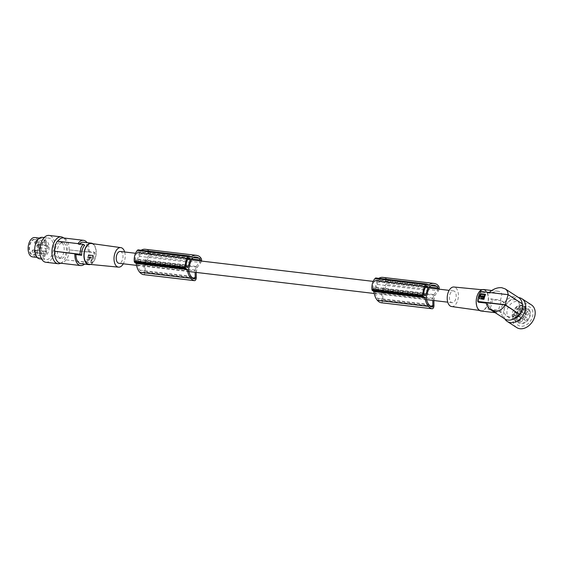 <?xml version="1.0" encoding="UTF-8"?>
<svg xmlns="http://www.w3.org/2000/svg" width="563" height="563" viewBox="0 0 563 563"><rect width="100%" height="100%" fill="white"/><g stroke="black" fill="none" stroke-linecap="round" stroke-linejoin="round"><path stroke-width="0.42" stroke-dasharray="2.81 2.11" d="M513.801 311.065L514.279 311.1A1.351 0.999 122.9 0 1 514.631 311.219A1.351 0.999 122.9 0 1 514.948 312.444L514.8 312.951A1.351 0.999 122.9 0 1 513.372 314.112L512.9 314.077A7.678 5.665 -57.1 0 0 515.004 319.502A7.678 5.665 -57.1 0 0 517.031 320.185A7.678 5.665 -57.1 0 0 524.617 314.879A7.678 5.665 -57.1 0 0 523.337 306.617A7.678 5.665 -57.1 0 0 521.31 305.934A7.678 5.665 -57.1 0 0 513.801 311.065L518.72 313.978A1.351 0.999 122.9 0 1 519.079 314.098A1.351 0.999 122.9 0 1 519.389 315.315L514.948 312.444M512.9 314.077L517.819 316.983A1.351 0.999 122.9 0 0 519.241 315.822L519.389 315.315M517.341 316.948A7.678 5.665 -57.1 0 0 519.445 322.381A7.678 5.665 -57.1 0 0 521.472 323.056A7.678 5.665 -57.1 0 0 529.058 317.75A7.678 5.665 -57.1 0 0 527.777 309.488A7.678 5.665 -57.1 0 0 525.751 308.805A7.678 5.665 -57.1 0 0 518.249 313.936M525.392 320.389A1.619 1.196 -57.1 0 0 526.996 319.27A1.619 1.196 -57.1 0 0 526.722 317.525A1.619 1.196 -57.1 0 0 526.292 317.377A1.619 1.196 -57.1 0 0 524.688 318.503A1.619 1.196 -57.1 0 0 524.962 320.248A1.619 1.196 -57.1 0 0 525.392 320.389M527.01 314.999A1.619 1.196 -57.1 0 0 528.608 313.88A1.619 1.196 -57.1 0 0 528.34 312.127A1.619 1.196 -57.1 0 0 527.911 311.986A1.619 1.196 -57.1 0 0 526.306 313.105A1.619 1.196 -57.1 0 0 526.581 314.851A1.619 1.196 -57.1 0 0 527.01 314.999M523.393 313.084A1.619 1.196 -57.1 0 0 524.997 311.965A1.619 1.196 -57.1 0 0 524.723 310.22A1.619 1.196 -57.1 0 0 524.294 310.072A1.619 1.196 -57.1 0 0 522.689 311.191A1.619 1.196 -57.1 0 0 522.964 312.944A1.619 1.196 -57.1 0 0 523.393 313.084M520.831 321.614A1.619 1.196 -57.1 0 0 522.436 320.495A1.619 1.196 -57.1 0 0 522.168 318.742A1.619 1.196 -57.1 0 0 521.739 318.602A1.619 1.196 -57.1 0 0 520.135 319.721A1.619 1.196 -57.1 0 0 520.402 321.466A1.619 1.196 -57.1 0 0 520.831 321.614M519.262 316.427A1.619 1.196 -57.1 0 0 520.866 315.308A1.619 1.196 -57.1 0 0 520.592 313.563A1.619 1.196 -57.1 0 0 520.17 313.422A1.619 1.196 -57.1 0 0 518.565 314.541A1.619 1.196 -57.1 0 0 518.833 316.286A1.619 1.196 -57.1 0 0 519.262 316.427M520.881 311.036A1.619 1.196 -57.1 0 0 522.485 309.917A1.619 1.196 -57.1 0 0 522.211 308.172A1.619 1.196 -57.1 0 0 521.781 308.024A1.619 1.196 -57.1 0 0 520.184 309.143A1.619 1.196 -57.1 0 0 520.451 310.896A1.619 1.196 -57.1 0 0 520.881 311.036M517.263 309.122A1.619 1.196 -57.1 0 0 518.868 308.003A1.619 1.196 -57.1 0 0 518.6 306.258A1.619 1.196 -57.1 0 0 518.171 306.11A1.619 1.196 -57.1 0 0 516.567 307.236A1.619 1.196 -57.1 0 0 516.834 308.981A1.619 1.196 -57.1 0 0 517.263 309.122M514.709 317.652A1.619 1.196 -57.1 0 0 516.306 316.533A1.619 1.196 -57.1 0 0 516.039 314.787A1.619 1.196 -57.1 0 0 515.609 314.64A1.619 1.196 -57.1 0 0 514.005 315.759A1.619 1.196 -57.1 0 0 514.279 317.511A1.619 1.196 -57.1 0 0 514.709 317.652M525.568 307.827A8.579 6.334 122.9 0 1 523.428 317.898A8.579 6.334 122.9 0 1 514.512 320.263A8.579 6.334 122.9 0 1 512.773 318.292A8.579 6.334 122.9 0 1 514.913 308.221A8.579 6.334 122.9 0 1 523.829 305.857A8.579 6.334 122.9 0 1 525.568 307.827M529.734 310.523A8.579 6.334 122.9 0 1 527.594 320.593A8.579 6.334 122.9 0 1 518.685 322.965A8.579 6.334 122.9 0 1 516.947 320.994A8.579 6.334 122.9 0 1 519.086 310.924A8.579 6.334 122.9 0 1 528.003 308.552A8.579 6.334 122.9 0 1 529.734 310.523M532.126 309.636A10.81 7.981 122.9 0 1 527.869 323.824A10.81 7.981 122.9 0 1 516.018 322.824A10.81 7.981 122.9 0 1 520.275 308.63A10.81 7.981 122.9 0 1 532.126 309.636M516.735 327.575A13.512 9.972 122.9 0 1 513.59 315.343A13.512 9.972 122.9 0 1 531.409 304.879M504.821 318.911A13.512 9.972 122.9 0 1 504.096 309.207A13.512 9.972 122.9 0 1 518.614 297.574M514.568 318.44A9.325 6.883 122.9 0 1 511.978 318.742A9.325 6.883 122.9 0 1 509.515 317.919A9.325 6.883 122.9 0 1 507.953 307.877A9.325 6.883 122.9 0 1 517.172 301.437A9.325 6.883 122.9 0 1 519.635 302.261A9.325 6.883 122.9 0 1 522.197 308.784M514.413 299.65A9.325 6.883 122.9 0 1 516.883 300.473A9.325 6.883 122.9 0 1 518.439 310.516A9.325 6.883 122.9 0 1 509.219 316.962A9.325 6.883 122.9 0 1 506.756 316.139A9.325 6.883 122.9 0 1 505.201 306.096A9.325 6.883 122.9 0 1 514.413 299.65M522.211 303.767A12.703 9.374 122.9 0 1 522.239 304.041L522.696 304.083M500.936 312.528L498.269 310.804L501.281 300.776L503.948 302.5A13.245 9.775 -57.1 0 0 500.936 312.528L501.401 312.571A12.703 9.374 -57.1 0 0 504.92 318.975M503.948 302.5L504.406 302.535A12.703 9.374 122.9 0 1 515.356 296.518A12.703 9.374 122.9 0 1 518.713 297.637M501.401 312.571L497.551 310.079L487.713 308.918L489.191 309.734L498.269 310.804M486.073 302.662L486.896 303.197L486.193 303.112M522.239 304.041L508.051 294.871L489.085 292.626L489.909 293.161L497.15 291.184L498.649 291.331L500.718 292.056L501.872 294.238L500.556 300.044L490.725 298.883A10.81 6.066 -83.3 0 1 489.944 304.421A10.81 6.066 -83.3 0 1 487.713 308.918M495.187 312.676L496.313 312.768L497.551 310.079M496.313 312.768L491.59 309.713L486.896 303.197M483.617 289.537A10.81 6.066 -83.3 0 1 485.355 290.241A10.81 6.066 -83.3 0 1 487.72 304.161A10.81 6.066 -83.3 0 1 481.076 311.008M479.437 309.981A10.458 5.869 96.7 0 0 481.048 310.649A10.458 5.869 96.7 0 0 487.91 302.584A10.458 5.869 96.7 0 0 485.257 290.564A10.458 5.869 96.7 0 0 483.504 289.882A10.458 5.869 96.7 0 0 476.755 298.087A10.458 5.869 96.7 0 0 479.437 309.981M451.582 306.539A9.831 5.517 96.7 0 0 458.036 298.953A9.831 5.517 96.7 0 0 455.544 287.658A9.831 5.517 96.7 0 0 453.891 287.01M449.851 294.646A5.947 3.336 -83.3 0 1 453.504 290.874A5.947 3.336 -83.3 0 1 455.756 298.918A5.947 3.336 -83.3 0 1 452.103 302.683A5.947 3.336 -83.3 0 1 449.851 294.646M478.409 302.19A10.81 6.066 -83.3 0 1 479.197 296.652A10.81 6.066 -83.3 0 1 481.421 292.155L480.774 291.437M489.909 293.161L481.421 292.155M485.623 294.555L483.891 299.544L479.451 299.016M483.293 296.089L483.751 296.483M483.582 296.3L483.188 295.786M484.764 294.702L481.442 294.308L480.893 296.145M481.942 296.694L481.168 296.898L481.527 298.538M482.111 296.877L483.075 296.814M484.089 296.947L483.364 297.025M482.977 296.152L482.484 296.856M501.281 300.776L492.203 299.699A12.703 7.129 -83.3 0 1 491.295 305.153A12.703 7.129 -83.3 0 1 489.191 309.734M492.203 299.699L490.725 298.883M504.406 302.535L500.556 300.044M429.302 287.01L387.091 282.021A0.676 0.38 -83.3 0 1 387.006 283.055L382.819 288.509L433.904 294.548A5.947 3.336 -83.3 0 1 433.545 296.293A5.947 3.336 -83.3 0 1 432.736 298.158L432.785 300.403M382.819 288.509A5.947 3.336 -83.3 0 1 382.46 290.248A5.947 3.336 -83.3 0 1 381.651 292.113L381.827 300.241L430.097 305.948M191.624 258.903L149.413 253.913A0.676 0.38 -83.3 0 1 149.329 254.948L145.141 260.402L196.234 266.447A5.947 3.336 -83.3 0 1 195.875 268.185A5.947 3.336 -83.3 0 1 195.065 270.05L195.115 272.295M145.141 260.402A5.947 3.336 -83.3 0 1 144.782 262.14A5.947 3.336 -83.3 0 1 143.973 264.005L144.149 272.133L192.426 277.841M120.313 251.478A5.947 3.336 -83.3 0 1 122.572 259.515A5.947 3.336 -83.3 0 1 118.92 263.287M144.149 272.133A0.676 0.38 96.7 0 1 143.699 272.921A10.247 5.75 96.7 0 1 143.516 272.907A10.247 5.75 96.7 0 1 141.834 272.218A19.719 11.07 96.7 0 1 140.44 270.88A19.719 11.07 96.7 0 1 139.87 270.156A14.8 8.304 96.7 0 1 137.682 265.032A16.433 9.219 96.7 0 1 137.414 263.273L138.512 259.613A5.947 3.336 -83.3 0 1 138.871 257.868A5.947 3.336 -83.3 0 1 139.497 256.32L140.595 252.667L191.687 258.706M190.59 262.365L139.497 256.32M426.177 297.419L375.092 291.381L376.19 287.721A5.947 3.336 -83.3 0 1 376.548 285.976A5.947 3.336 -83.3 0 1 377.175 284.428L428.267 290.473M387.091 282.021A11.028 6.193 96.7 0 0 385.528 280.254L431.026 285.631M195.065 270.05L143.973 264.005M200.449 260.95A0.676 0.38 -83.3 0 1 200.421 260.993L149.329 254.948M196.234 266.447L200.421 260.993M196.191 272.422L197.303 267.235L200.836 262.583L149.744 256.545A2.702 1.52 -83.3 0 0 150.061 252.386A12.907 7.242 96.7 0 0 147.112 249.775A12.907 7.242 96.7 0 0 146.471 249.606A17.298 9.712 96.7 0 0 146.345 249.557A17.298 9.712 96.7 0 0 145.127 249.268M201.477 261.07A2.702 1.52 -83.3 0 1 200.836 262.583M188.07 258.776L136.985 252.731A10.014 5.623 96.7 0 1 137.59 251.95A0.809 0.457 96.7 0 1 138.026 251.858L138.998 252.555A0.809 0.457 96.7 0 1 139.174 253.603L136.964 260.972L186.536 266.841M136.985 252.731A7.213 4.047 96.7 0 0 135.12 258.931L186.212 264.969M135.12 258.931A10.014 5.623 96.7 0 0 135.127 260.148A0.809 0.457 96.7 0 0 135.359 260.732L186.452 266.778M136.964 260.972A0.809 0.457 96.7 0 1 136.33 261.436L135.359 260.732M149.413 253.913A11.028 6.193 96.7 0 0 147.851 252.147A19.719 11.07 96.7 0 0 146.296 251.358A19.719 11.07 96.7 0 0 145.578 251.14A12.942 7.263 96.7 0 0 144.846 250.985A12.942 7.263 96.7 0 0 140.595 252.667M143.466 274.617A2.702 1.52 96.7 0 0 145.198 271.465L145.078 264.969L146.211 261.19L149.744 256.545M141.109 250.239A17.298 9.712 96.7 0 0 139.92 251.091L138.385 249.979L189.478 256.017M145.078 264.969L196.17 271.014M197.303 267.235L146.211 261.19M139.92 251.091L191.012 257.129M141.834 272.218L192.919 278.256M145.578 251.14L195.192 257.01M137.682 265.032L188.774 271.077M137.414 263.273L188.506 269.318M189.604 265.652L138.512 259.613M147.851 252.147L193.348 257.53M427.275 293.759L376.19 287.721M375.092 291.381A16.433 9.219 96.7 0 0 375.359 293.14L426.451 299.178M375.359 293.14A14.8 8.304 96.7 0 0 377.548 298.263A19.719 11.07 96.7 0 0 378.118 298.988A19.719 11.07 96.7 0 0 379.511 300.325L430.596 306.363M379.511 300.325A10.247 5.75 96.7 0 0 381.193 301.015A10.247 5.75 96.7 0 0 381.369 301.029A0.676 0.38 96.7 0 0 381.827 300.241M438.127 289.058A0.676 0.38 -83.3 0 1 438.098 289.101L387.006 283.055M433.904 294.548L438.098 289.101M433.869 300.529L434.974 295.343L438.514 290.691L387.421 284.653A2.702 1.52 -83.3 0 0 387.738 280.494A12.907 7.242 96.7 0 0 384.782 277.883A12.907 7.242 96.7 0 0 384.149 277.714A17.298 9.712 96.7 0 0 384.022 277.665A17.298 9.712 96.7 0 0 382.798 277.376M439.147 289.178A2.702 1.52 -83.3 0 1 438.514 290.691M425.748 286.877L374.655 280.838A10.014 5.623 96.7 0 1 375.261 280.057A0.809 0.457 96.7 0 1 375.704 279.959L376.668 280.663A0.809 0.457 96.7 0 1 376.844 281.704L374.634 289.079L424.206 294.942M374.655 280.838A7.213 4.047 96.7 0 0 372.797 287.039L423.89 293.077M372.797 287.039A10.014 5.623 96.7 0 0 372.805 288.256A0.809 0.457 96.7 0 0 373.037 288.84L424.129 294.885M374.634 289.079A0.809 0.457 96.7 0 1 374.008 289.544L373.037 288.84M385.528 280.254A19.719 11.07 96.7 0 0 383.973 279.459A19.719 11.07 96.7 0 0 383.248 279.248A12.942 7.263 96.7 0 0 382.523 279.093A12.942 7.263 96.7 0 0 378.273 280.775L377.175 284.428M378.786 278.347A17.298 9.712 96.7 0 0 377.597 279.199L376.063 278.087L427.148 284.125M381.137 302.725A2.702 1.52 96.7 0 0 382.868 299.572L382.756 293.077L383.889 289.298L387.421 284.653M377.597 279.199L428.689 285.237M382.756 293.077L433.841 299.122M434.974 295.343L383.889 289.298M432.736 298.158L381.651 292.113M383.248 279.248L432.863 285.117M378.273 280.775L429.358 286.813M124.676 251.992A9.831 5.517 -83.3 0 1 123.283 263.801M91.368 243.512A10.458 5.869 -83.3 0 1 92.986 244.18A10.458 5.869 -83.3 0 1 95.661 256.074A10.458 5.869 -83.3 0 1 88.912 264.279M90.439 264.427A10.81 6.066 96.7 0 0 96.076 254.786A10.81 6.066 96.7 0 0 93.085 243.849A10.81 6.066 96.7 0 0 92.888 243.723M69.376 249.881L94.908 252.9L93.472 259.17L91.896 262.928L66.364 259.909A13.245 7.432 -83.3 0 0 69.376 249.881L89.292 252.055L88.236 251.288A10.81 6.066 96.7 0 0 85.083 242.906A10.81 6.066 96.7 0 0 83.345 242.203M79.58 243.814A10.81 6.066 96.7 0 0 78.926 244.56L84.696 245.243M93.148 255.306L93.282 255.708L93.029 255.264L88.785 254.757L88.391 255.13A13.245 7.432 -83.3 0 1 86.969 259.888L91.276 260.697L92.93 255.187L93.282 255.708A13.245 7.432 -83.3 0 1 91.853 260.465L91.713 260.359M88.391 255.13L87.033 260.197L86.822 259.782L87.131 260.268L91.853 260.465M88.25 255.025L88.687 254.687L93.029 255.264M92.318 257.523L90.397 257.263L91.734 257.587L92.283 255.743L92.635 256.193A13.245 7.432 -83.3 0 1 92.318 257.523L92.058 257.333M88.961 255.356L92.452 255.869L88.827 255.743A13.245 7.432 -83.3 0 1 88.518 257.073L88.637 255.602L89.13 255.475M88.412 257.192L89.397 257.305L88.412 257.192M89.137 257.115L90.411 257.01L90.657 257.453L89.397 257.305M90.446 258.178L89.186 258.03L89.418 258.452L88.75 257.657L89.186 258.03L88.236 258.03L88.145 258.896L89.01 259.895L90.397 259.571L91.305 258.41L90.882 257.903L88.412 259.578L87.969 257.84L90.882 257.903L91.305 258.41L90.179 257.981M89.791 257.108L89.524 257.988L89.791 257.108M89.39 257.931L89.791 258.178L90.052 257.298L89.524 257.988M91.896 262.928A54.055 13.35 -163.3 0 0 90.995 262.006C92.656 259.318 93.662 255.968 94.007 251.971A54.055 13.35 -163.3 0 1 94.908 252.9M57.771 241.238A12.703 7.129 96.7 0 0 57.651 241.4L77.87 243.793L78.926 244.56M89.292 252.055A12.703 7.129 96.7 0 0 87.061 242.646M88.236 251.288L94.007 251.971M69.08 249.662A12.703 7.129 96.7 0 0 65.399 238.761A12.703 7.129 96.7 0 0 63.352 237.938M80.805 263.674A10.81 6.066 96.7 0 0 85.224 261.323L86.287 262.091A12.703 7.129 -83.3 0 1 84.527 264.117M66.364 259.909L86.287 262.091M85.224 261.323L90.995 262.006M66.068 259.698A12.703 7.129 -83.3 0 1 60.368 263.167M64.083 243.153A7.973 4.476 -83.3 0 1 66.117 252.266A7.973 4.476 -83.3 0 1 60.924 258.466A7.973 4.476 -83.3 0 1 59.643 257.953A7.973 4.476 -83.3 0 1 57.609 248.839A7.973 4.476 -83.3 0 1 62.796 242.632A7.973 4.476 -83.3 0 1 64.083 243.153M61.86 242.885A7.973 4.476 -83.3 0 1 63.893 252.006A7.973 4.476 -83.3 0 1 58.707 258.206A7.973 4.476 -83.3 0 1 57.419 257.685A7.973 4.476 -83.3 0 1 55.392 248.572A7.973 4.476 -83.3 0 1 60.579 242.371A7.973 4.476 -83.3 0 1 61.86 242.885M60.72 263.21A13.512 7.586 96.7 0 0 66.357 255.145A13.512 7.586 96.7 0 0 63.703 237.98M45.835 262.267A13.512 7.586 96.7 0 0 54.139 253.702A13.512 7.586 96.7 0 0 49.009 235.425M50.438 238.811A10.81 6.066 96.7 0 0 48.692 238.107A10.81 6.066 96.7 0 0 41.662 246.517A10.81 6.066 96.7 0 0 44.414 258.874A10.81 6.066 96.7 0 0 46.152 259.578A10.81 6.066 96.7 0 0 53.189 251.168A10.81 6.066 96.7 0 0 50.438 238.811M39.614 258.804A10.81 6.066 96.7 0 0 46.645 250.394A10.81 6.066 96.7 0 0 43.893 238.036A10.81 6.066 96.7 0 0 42.148 237.333M37.96 239.965A9.733 5.461 96.7 0 0 34.829 249.078A9.733 5.461 96.7 0 0 37.658 257.038A9.733 5.461 96.7 0 0 39.227 257.671A9.733 5.461 96.7 0 0 42.774 256.052A9.733 5.461 96.7 0 0 45.906 246.939A9.733 5.461 96.7 0 0 43.077 238.979A9.733 5.461 96.7 0 0 41.507 238.346A9.733 5.461 96.7 0 0 37.96 239.965M32.513 256.876A9.733 5.461 96.7 0 0 36.06 255.257A9.733 5.461 96.7 0 0 39.157 244.708A9.733 5.461 96.7 0 0 34.793 237.551M35.617 253.786A7.945 4.462 -83.3 0 1 29.572 251.619A7.945 4.462 -83.3 0 1 31.69 240.647A7.945 4.462 -83.3 0 1 37.341 241.773A7.945 4.462 -83.3 0 1 35.969 253.371A7.945 4.462 -83.3 0 1 35.617 253.786M35.772 253.589A7.678 4.307 -83.3 0 1 32.971 254.863A7.678 4.307 -83.3 0 1 29.536 249.219A7.678 4.307 -83.3 0 1 31.978 240.894A7.678 4.307 -83.3 0 1 34.779 239.62A7.678 4.307 -83.3 0 1 37.44 241.984A7.678 4.307 -83.3 0 1 36.116 253.188A7.678 4.307 -83.3 0 1 35.772 253.589M42.858 242.181A7.678 4.307 96.7 0 0 40.416 250.507A7.678 4.307 96.7 0 0 43.858 256.151A7.678 4.307 96.7 0 0 46.659 254.87A7.678 4.307 96.7 0 0 49.101 246.545A7.678 4.307 96.7 0 0 45.659 240.908A7.678 4.307 96.7 0 0 42.858 242.181M46.272 251.379A1.351 0.76 -83.3 0 1 46.567 253.118A1.351 0.76 -83.3 0 1 45.737 253.976A1.351 0.76 -83.3 0 1 45.519 253.885A1.351 0.76 -83.3 0 1 45.174 252.344A1.351 0.76 -83.3 0 1 46.053 251.288A1.351 0.76 -83.3 0 1 46.272 251.379M43.182 251.056A1.351 0.76 -83.3 0 1 43.478 252.794A1.351 0.76 -83.3 0 1 42.647 253.646A1.351 0.76 -83.3 0 1 42.429 253.561A1.351 0.76 -83.3 0 1 42.084 252.013A1.351 0.76 -83.3 0 1 42.964 250.964A1.351 0.76 -83.3 0 1 43.182 251.056M45.744 242.526A1.351 0.76 -83.3 0 1 46.039 244.265A1.351 0.76 -83.3 0 1 45.209 245.123A1.351 0.76 -83.3 0 1 44.991 245.032A1.351 0.76 -83.3 0 1 44.646 243.49A1.351 0.76 -83.3 0 1 45.526 242.435A1.351 0.76 -83.3 0 1 45.744 242.526M47.89 245.982A1.351 0.76 -83.3 0 1 48.186 247.727A1.351 0.76 -83.3 0 1 47.355 248.579A1.351 0.76 -83.3 0 1 47.137 248.494A1.351 0.76 -83.3 0 1 46.792 246.946A1.351 0.76 -83.3 0 1 47.672 245.897A1.351 0.76 -83.3 0 1 47.89 245.982M146.471 249.606L197.564 255.644M384.149 277.714L435.241 283.752M514.279 311.1L518.72 313.978M519.241 315.822L514.8 312.951M513.372 314.112L517.819 316.983M139.174 253.603L187.697 259.339M135.127 260.148L186.219 266.193M136.33 261.436L187.423 267.474M201.153 258.424L150.061 252.386M145.198 271.465L196.283 277.51M137.59 251.95L188.675 257.995M138.026 251.858L188.844 257.868M138.998 252.555L188.352 258.396M143.699 272.921L194.432 278.924M139.87 270.156L190.963 276.201M377.548 298.263L428.633 304.301M381.369 301.029L432.102 307.032M376.844 281.704L425.375 287.447M372.805 288.256L423.89 294.301M374.008 289.544L425.093 295.582M438.83 286.532L387.738 280.494M382.868 299.572L433.96 305.618M375.261 280.057L426.353 286.103M375.704 279.959L426.522 285.969M376.668 280.663L426.022 286.497M36.834 250.261A1.351 0.76 -83.3 0 1 37.13 251.999A1.351 0.76 -83.3 0 1 36.665 252.745A1.351 0.76 -83.3 0 1 36.299 252.857A1.351 0.76 -83.3 0 1 36.081 252.773A1.351 0.76 -83.3 0 1 35.694 251.548A1.351 0.76 -83.3 0 1 36.25 250.289A1.351 0.76 -83.3 0 1 36.616 250.176A1.351 0.76 -83.3 0 1 36.834 250.261M33.745 249.937A1.351 0.76 -83.3 0 1 34.04 251.675A1.351 0.76 -83.3 0 1 33.576 252.421A1.351 0.76 -83.3 0 1 33.21 252.534A1.351 0.76 -83.3 0 1 32.992 252.442A1.351 0.76 -83.3 0 1 32.605 251.225A1.351 0.76 -83.3 0 1 33.161 249.958A1.351 0.76 -83.3 0 1 33.527 249.845A1.351 0.76 -83.3 0 1 33.745 249.937M36.299 241.407A1.351 0.76 -83.3 0 1 36.595 243.146A1.351 0.76 -83.3 0 1 36.138 243.892A1.351 0.76 -83.3 0 1 35.765 244.004A1.351 0.76 -83.3 0 1 35.546 243.913A1.351 0.76 -83.3 0 1 35.159 242.695A1.351 0.76 -83.3 0 1 35.715 241.428A1.351 0.76 -83.3 0 1 36.088 241.323A1.351 0.76 -83.3 0 1 36.299 241.407M38.453 244.87A1.351 0.76 -83.3 0 1 38.748 246.608A1.351 0.76 -83.3 0 1 38.284 247.354A1.351 0.76 -83.3 0 1 37.918 247.467A1.351 0.76 -83.3 0 1 37.7 247.375A1.351 0.76 -83.3 0 1 37.313 246.158A1.351 0.76 -83.3 0 1 37.869 244.891A1.351 0.76 -83.3 0 1 38.235 244.778A1.351 0.76 -83.3 0 1 38.453 244.87M526.722 317.525L520.592 313.563M528.34 312.127L522.211 308.172M524.723 310.22L518.6 306.258M522.168 318.742L516.039 314.787M514.631 311.219L519.079 314.098M514.512 320.263L518.685 322.965M516.883 300.473L519.635 302.261M479.528 310.438L481.048 310.649M453.504 290.874L449.14 290.36M429.013 287.982L373.206 281.38M191.336 259.874L135.535 253.273M137.893 251.802L188.985 257.847M136.464 261.492L187.549 267.531M143.516 272.907L194.608 278.952M144.846 250.985L195.938 257.031M381.193 301.015L432.278 307.053M375.57 279.91L426.663 285.948M374.135 289.593L425.227 295.638M382.523 279.093L433.609 285.138M60.924 258.466L58.707 258.206M41.634 259.043L46.152 259.578M37.109 257.418L39.227 257.671M32.971 254.863L43.858 256.151M45.737 253.976L36.299 252.857C34.955 252.252 34.758 251.436 35.715 250.415L46.053 251.288M42.647 253.646L33.21 252.534C31.866 251.921 31.669 251.105 32.626 250.085L42.964 250.964M45.209 245.123L35.765 244.004C34.42 243.392 34.23 242.583 35.188 241.555L45.526 242.435M47.355 248.579L37.918 247.467C36.595 246.693 36.398 245.876 37.334 245.018L47.672 245.897M44.174 237.572L48.692 238.107M522.964 312.944L516.834 308.981M39.396 238.1L41.507 238.346M34.779 239.62L45.659 240.908M481.977 289.734L483.504 289.882M498.135 291.254L491.745 290.501M523.829 305.857L528.003 308.552M506.756 316.139L509.515 317.919M62.796 242.632L60.579 242.371M526.581 314.851L520.451 310.896M520.402 321.466L514.279 317.511M524.962 320.248L518.833 316.286M452.103 302.683L447.74 302.169M426.564 299.664L374.212 293.478M188.886 271.556L136.542 265.37M527.777 309.488L523.337 306.617M519.445 322.381L515.004 319.502"/><path stroke-width="0.84" d="M518.614 297.574A13.512 9.972 122.9 0 1 521.915 298.742L531.409 304.879A13.512 9.972 122.9 0 1 534.547 317.117A13.512 9.972 122.9 0 1 516.735 327.575L507.235 321.438A13.512 9.972 122.9 0 1 504.821 318.911M521.915 298.742A13.512 9.972 122.9 0 1 525.054 310.973A13.512 9.972 122.9 0 1 507.235 321.438M522.197 308.784A9.325 6.883 122.9 0 1 514.568 318.44M519.684 314.112A13.245 9.775 -57.1 0 0 522.696 304.083L508.15 294.674L480.774 291.437A12.703 7.129 96.7 0 0 478.67 296.025A12.703 7.129 96.7 0 0 477.769 301.472L505.138 304.71L519.227 314.077L505.039 304.907C502.449 309.432 498.987 311.557 494.638 311.276L490.915 309.917C488.522 308.313 486.911 305.892 486.073 302.662L505.039 304.907M490.915 309.917L504.92 318.975A12.703 9.374 -57.1 0 0 508.283 320.094A12.703 9.374 -57.1 0 0 519.227 314.077M508.058 294.667C508.079 292.12 507.122 290.191 505.166 288.882L518.713 297.637A12.703 9.374 122.9 0 1 522.211 303.767M486.193 303.112L478.409 302.19L477.769 301.472M495.187 312.676L481.076 311.008A10.81 6.066 -83.3 0 1 479.338 310.312A10.81 6.066 -83.3 0 1 476.579 297.947A10.81 6.066 -83.3 0 1 483.617 289.537L491.745 290.501M481.977 289.734L453.891 287.01A9.831 5.517 96.7 0 0 447.55 294.723A9.831 5.517 96.7 0 0 450.069 305.906A9.831 5.517 96.7 0 0 451.582 306.539L479.528 310.438M505.138 304.71L508.15 294.674M485.454 294.435L485.454 294.435A12.703 7.129 -83.3 0 0 484.025 299.199L479.141 298.622L481.027 293.752L485.468 294.28L480.732 293.977M479.303 298.742L479.141 298.622A12.703 7.129 -83.3 0 1 480.57 293.858M484.215 296.539L484.919 295.012L484.574 294.562L480.908 294.407A12.703 7.129 -83.3 0 0 480.45 295.631L482.062 296.286L484.215 296.539L484.25 296.082A12.703 7.129 -83.3 0 1 484.708 294.857L484.574 294.562M482.062 297.102L481.647 296.483L482.224 297.18M481.527 298.538L484.25 297.243L483.8 296.736L481.815 296.666M482.484 296.856L482.899 296.997M483.195 296.708L482.977 296.152M480.45 295.631L481.766 296.075L483.293 296.089L483.068 295.666M481.647 296.483L480.879 296.687L480.837 297.503L481.998 298.7L483.321 298.144L483.8 296.736M482.716 297.025L482.688 295.941L482.575 296.968M483.11 296.201L482.688 295.941M505.166 288.882L501.71 287.693C497.396 287.369 493.251 288.953 489.282 292.443M136.542 265.37L118.92 263.287A5.947 3.336 -83.3 0 1 116.661 255.243A5.947 3.336 -83.3 0 1 120.313 251.478L135.535 253.273M194.432 278.924L194.784 278.966A10.247 5.75 96.7 0 1 194.608 278.952A10.247 5.75 96.7 0 1 192.919 278.256A19.719 11.07 96.7 0 1 191.533 276.919A19.719 11.07 96.7 0 1 190.963 276.201A14.8 8.304 96.7 0 1 188.774 271.077A16.433 9.219 96.7 0 1 188.506 269.318L189.604 265.652A5.947 3.336 -83.3 0 1 189.963 263.913A5.947 3.336 -83.3 0 1 190.59 262.365L191.687 258.706A12.942 7.263 96.7 0 1 195.938 257.031A12.942 7.263 96.7 0 1 196.663 257.185A19.719 11.07 96.7 0 1 197.388 257.397A19.719 11.07 96.7 0 1 198.943 258.192A11.028 6.193 96.7 0 1 200.505 259.951A0.676 0.38 -83.3 0 1 200.449 260.95M432.102 307.032L432.461 307.074A10.247 5.75 96.7 0 1 432.278 307.053A10.247 5.75 96.7 0 1 430.596 306.363A19.719 11.07 96.7 0 1 429.203 305.026A19.719 11.07 96.7 0 1 428.633 304.301A14.8 8.304 96.7 0 1 426.451 299.178A16.433 9.219 96.7 0 1 426.177 297.419L427.275 293.759A5.947 3.336 -83.3 0 1 427.634 292.021A5.947 3.336 -83.3 0 1 428.267 290.473L429.358 286.813A12.942 7.263 96.7 0 1 433.609 285.138A12.942 7.263 96.7 0 1 434.34 285.293A19.719 11.07 96.7 0 1 435.065 285.504A19.719 11.07 96.7 0 1 436.621 286.293L431.026 285.631M438.127 289.058A0.676 0.38 -83.3 0 0 438.176 288.059A11.028 6.193 96.7 0 0 436.621 286.293M195.115 272.295L195.234 278.171A0.676 0.38 96.7 0 1 194.784 278.966M187.423 267.474L186.452 266.778A0.809 0.457 96.7 0 1 186.219 266.193A10.014 5.623 96.7 0 1 186.212 264.969A7.213 4.047 96.7 0 1 188.07 258.776A10.014 5.623 96.7 0 1 188.675 257.995A0.809 0.457 96.7 0 1 189.119 257.896L190.083 258.6A0.809 0.457 96.7 0 1 190.259 259.642L188.049 267.017A0.809 0.457 96.7 0 1 187.423 267.474M201.477 261.07A2.702 1.52 -83.3 0 0 201.153 258.424A12.907 7.242 96.7 0 0 198.197 255.82A12.907 7.242 96.7 0 0 197.564 255.644A17.298 9.712 96.7 0 0 197.437 255.595A17.298 9.712 96.7 0 0 196.213 255.313A17.298 9.712 96.7 0 0 191.012 257.129L189.478 256.017A1.351 0.76 96.7 0 0 189.259 255.933A1.351 0.76 96.7 0 0 188.781 256.144A11.351 6.369 96.7 0 0 188.464 256.425A9.754 5.475 96.7 0 0 185.34 267.277A11.351 6.369 96.7 0 0 185.368 267.509A1.351 0.76 96.7 0 0 185.755 268.41L187.296 269.529A17.298 9.712 96.7 0 0 190.674 278.136A17.298 9.712 96.7 0 0 190.78 278.256A17.742 9.958 96.7 0 0 194.305 280.627A2.702 1.52 96.7 0 0 194.425 280.656A2.702 1.52 96.7 0 0 196.283 277.51L196.191 272.422M190.78 278.256A17.742 9.958 96.7 0 0 190.801 278.277L139.694 272.218A17.742 9.958 96.7 0 0 139.708 272.239A17.742 9.958 96.7 0 0 143.213 274.589A2.702 1.52 96.7 0 0 143.34 274.61A2.702 1.52 96.7 0 0 143.466 274.617M138.385 249.979A1.351 0.76 96.7 0 0 138.167 249.888A1.351 0.76 96.7 0 0 137.689 250.099A11.351 6.369 96.7 0 0 137.379 250.387A9.754 5.475 96.7 0 0 134.254 261.239A11.351 6.369 96.7 0 0 134.283 261.464A1.351 0.76 96.7 0 0 134.67 262.372L136.211 263.484A17.298 9.712 96.7 0 0 139.582 272.091A17.298 9.712 96.7 0 0 139.694 272.218M196.213 255.313L145.127 249.268A17.298 9.712 96.7 0 0 141.109 250.239M137.689 250.099L188.781 256.144M137.379 250.387L188.464 256.425M134.283 261.464L185.368 267.509M134.254 261.239L185.34 267.277M136.211 263.484L187.296 269.529M195.192 257.01L196.663 257.185M193.348 257.53L198.943 258.192M425.093 295.582L424.129 294.885A0.809 0.457 96.7 0 1 423.89 294.301A10.014 5.623 96.7 0 1 423.89 293.077A7.213 4.047 96.7 0 1 425.748 286.877A10.014 5.623 96.7 0 1 426.353 286.103A0.809 0.457 96.7 0 1 426.789 286.004L427.76 286.701A0.809 0.457 96.7 0 1 427.936 287.749L425.727 295.125A0.809 0.457 96.7 0 1 425.093 295.582M432.785 300.403L432.912 306.279A0.676 0.38 96.7 0 1 432.461 307.074M439.147 289.178A2.702 1.52 -83.3 0 0 438.83 286.532A12.907 7.242 96.7 0 0 435.875 283.928A12.907 7.242 96.7 0 0 435.241 283.752A17.298 9.712 96.7 0 0 435.108 283.703A17.298 9.712 96.7 0 0 433.89 283.414A17.298 9.712 96.7 0 0 428.689 285.237L427.148 284.125A1.351 0.76 96.7 0 0 426.93 284.041A1.351 0.76 96.7 0 0 426.451 284.245A11.351 6.369 96.7 0 0 426.142 284.533A9.754 5.475 96.7 0 0 423.017 295.385A11.351 6.369 96.7 0 0 423.045 295.61A1.351 0.76 96.7 0 0 423.432 296.518L424.974 297.63A17.298 9.712 96.7 0 0 428.352 306.237A17.298 9.712 96.7 0 0 428.457 306.363A17.742 9.958 96.7 0 0 428.471 306.385A17.742 9.958 96.7 0 0 431.976 308.735A2.702 1.52 96.7 0 0 432.102 308.763A2.702 1.52 96.7 0 0 433.96 305.618L433.869 300.529M433.89 283.414L382.798 277.376A17.298 9.712 96.7 0 0 378.786 278.347M376.063 278.087A1.351 0.76 96.7 0 0 375.845 277.995A1.351 0.76 96.7 0 0 375.366 278.206A11.351 6.369 96.7 0 0 375.049 278.495A9.754 5.475 96.7 0 0 371.925 289.34A11.351 6.369 96.7 0 0 371.953 289.572A1.351 0.76 96.7 0 0 372.34 290.473L373.881 291.592A17.298 9.712 96.7 0 0 377.259 300.199A17.298 9.712 96.7 0 0 377.365 300.318A17.742 9.958 96.7 0 0 377.386 300.339A17.742 9.958 96.7 0 0 380.891 302.697A2.702 1.52 96.7 0 0 381.01 302.718A2.702 1.52 96.7 0 0 381.137 302.725M375.366 278.206L426.451 284.245M373.881 291.592L424.974 297.63M371.925 289.34L423.017 295.385M375.049 278.495L426.142 284.533M371.953 289.572L423.045 295.61M377.365 300.318L428.457 306.363M432.863 285.117L434.34 285.293M123.283 263.801A9.831 5.517 -83.3 0 1 118.526 267.151A9.831 5.517 -83.3 0 1 116.879 266.503A9.831 5.517 -83.3 0 1 114.38 255.208A9.831 5.517 -83.3 0 1 120.834 247.621A9.831 5.517 -83.3 0 1 122.354 248.255A9.831 5.517 -83.3 0 1 124.676 251.992M118.526 267.151L88.912 264.279A10.458 5.869 -83.3 0 1 87.159 263.597A10.458 5.869 -83.3 0 1 84.506 251.577A10.458 5.869 -83.3 0 1 91.368 243.512L120.834 247.621M92.888 243.723A10.81 6.066 96.7 0 0 91.34 243.153A10.81 6.066 96.7 0 0 83.915 255.539A10.81 6.066 96.7 0 0 87.061 263.92A10.81 6.066 96.7 0 0 88.806 264.624A10.81 6.066 96.7 0 0 90.439 264.427M91.34 243.153L83.345 242.203A10.81 6.066 96.7 0 0 79.58 243.814M88.806 264.624L80.805 263.674A10.81 6.066 96.7 0 1 79.066 262.977A10.81 6.066 96.7 0 1 75.921 254.596L81.691 255.278C81.438 251.204 82.444 247.861 84.696 245.243A54.055 13.35 -163.3 0 0 82.888 244.208L57.356 241.189A13.245 7.432 -83.3 0 0 54.351 251.225L74.858 253.829A12.703 7.129 -83.3 0 0 78.538 264.73A12.703 7.129 -83.3 0 0 80.586 265.553A12.703 7.129 -83.3 0 0 84.527 264.117M80.586 265.553L60.368 263.167A12.703 7.129 -83.3 0 1 58.327 262.344A12.703 7.129 -83.3 0 1 54.646 251.436M81.691 255.278A54.055 13.35 -163.3 0 0 79.876 254.244L54.351 251.225M75.921 254.596L74.858 253.829M79.876 254.244L80.868 247.917L82.888 244.208M87.061 242.646A12.703 7.129 96.7 0 0 85.611 241.154A12.703 7.129 96.7 0 0 83.57 240.324A12.703 7.129 96.7 0 0 77.983 243.631M83.57 240.324L63.352 237.938A12.703 7.129 96.7 0 0 57.771 241.238M63.703 237.98A13.512 7.586 96.7 0 0 61.226 236.868A13.512 7.586 96.7 0 0 52.922 245.433A13.512 7.586 96.7 0 0 58.052 263.709A13.512 7.586 96.7 0 0 60.72 263.21M61.226 236.868L49.009 235.425A13.512 7.586 96.7 0 0 40.705 243.99A13.512 7.586 96.7 0 0 45.835 262.267L58.052 263.709M44.174 237.572L42.148 237.333A10.81 6.066 96.7 0 0 35.117 245.742A10.81 6.066 96.7 0 0 37.869 258.1A10.81 6.066 96.7 0 0 39.614 258.804L41.634 259.043M39.396 238.1L34.793 237.551A9.733 5.461 96.7 0 0 31.246 239.169A9.733 5.461 96.7 0 0 28.15 249.726A9.733 5.461 96.7 0 0 32.513 256.876L37.109 257.418M438.176 288.059L429.302 287.01M192.426 277.841L195.234 278.171M186.536 266.841L188.049 267.017M187.697 259.339L190.259 259.642M143.213 274.589L194.305 280.627M134.67 262.372L185.755 268.41M188.352 258.396L190.083 258.6M200.505 259.951L191.624 258.903M424.206 294.942L425.727 295.125M425.375 287.447L427.936 287.749M380.891 302.697L431.976 308.735M372.34 290.473L423.432 296.518M426.022 286.497L427.76 286.701M430.097 305.948L432.912 306.279M449.14 290.36L429.013 287.982M373.206 281.38L191.336 259.874M138.167 249.888L189.259 255.933M143.34 274.61L194.425 280.656M381.01 302.718L432.102 308.763M375.845 277.995L426.93 284.041M447.74 302.169L426.564 299.664M374.212 293.478L188.886 271.556"/></g></svg>
